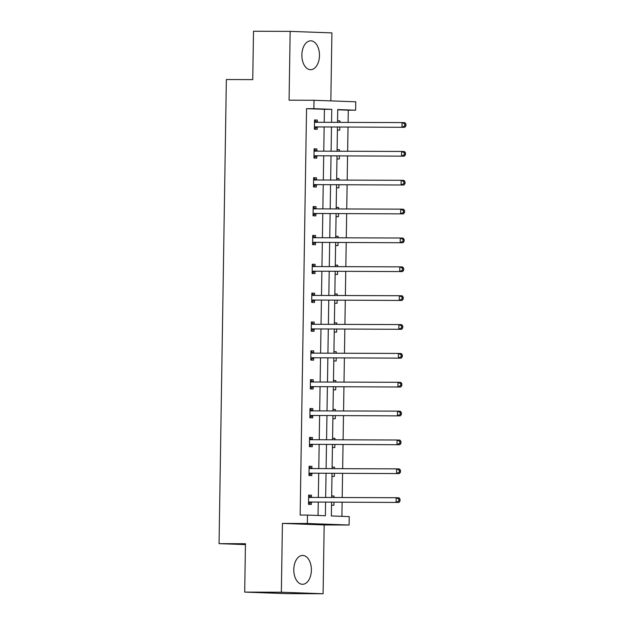<?xml version="1.0" encoding="UTF-8"?>
<svg xmlns="http://www.w3.org/2000/svg" width="625" height="625" viewBox="0 0 625 625"><rect width="100%" height="100%" fill="white"/><g stroke="black" fill="none" stroke-linecap="round" stroke-linejoin="round"><path stroke-width="0.94" d="M293.789 569.547A14.43 8.805 -89.8 0 1 302.633 555.438A14.43 8.805 -89.8 0 1 311.383 570.188A14.43 8.805 -89.8 0 1 302.539 584.297A14.43 8.805 -89.8 0 1 293.789 569.547M301.867 54.937A14.43 8.805 -89.8 0 1 310.719 40.828A14.43 8.805 -89.8 0 1 319.469 55.578A14.43 8.805 -89.8 0 1 310.625 69.688A14.43 8.805 -89.8 0 1 301.867 54.937M330.836 100.883L331.906 32.898L290.164 31.375L289.078 100.188L314.008 100.273L355.75 101.797L355.617 110.211L337.734 109.555L337.531 122.359M244.695 592.102L281.352 592.227L323.094 593.75L286.438 593.625L244.695 592.102L245.453 543.734L219.062 543.641L226.359 79.531L252.75 79.625L253.508 31.25L290.164 31.375M348.094 122.398L348.289 110.188L355.617 110.211M341.906 516.336L342.125 502.25M342.203 497.531L342.578 473.391M342.656 468.672L343.031 444.531M343.109 439.82L343.484 415.68M343.562 410.961L343.938 386.82M344.016 382.102L344.391 357.961M344.469 353.25L344.844 329.109M344.922 324.391L345.297 300.25M345.375 295.531L345.75 271.398M345.828 266.68L346.211 242.539M346.281 237.82L346.664 213.68M346.734 208.961L347.117 184.828M347.188 180.109L347.57 155.969M347.641 151.25L348.023 127.109M331.57 502.211L331.352 515.953L349.234 516.609L349.102 525.023L307.359 523.5L307.492 515.086L325.375 515.734L325.586 502.187M323.094 593.75L324.172 524.938L349.102 525.023M219.062 543.641L245.445 544.602M309.109 466.336L311.93 466.352L309.109 466.25L308.969 475.492L311.789 475.602L311.82 473.531M311.93 466.352L311.898 468.422M310.016 408.625L312.836 408.633L310.016 408.531L309.875 417.781L312.695 417.883L312.727 415.812M312.836 408.633L312.805 410.703M310.922 350.914L313.742 350.922L310.922 350.82L310.781 360.07L313.602 360.172L313.633 358.102M313.742 350.922L313.711 352.992M311.828 293.203L314.648 293.211L311.828 293.109L311.688 302.359L314.508 302.461L314.539 300.391M314.648 293.211L314.617 295.281M312.734 235.484L315.555 235.5L312.734 235.391L312.594 244.641L315.414 244.742L315.445 242.68M315.555 235.5L315.523 237.562M313.641 177.773L316.461 177.781L313.641 177.68L313.5 186.93L316.32 187.031L316.352 184.961M316.461 177.781L316.43 179.852M314.547 120.062L317.367 120.07L314.547 119.969L314.406 129.219L317.227 129.32L317.258 127.25M317.367 120.07L317.336 122.141M318.047 515.469L318.258 502.164M318.328 497.445L318.711 473.312M318.781 468.594L319.164 444.453M319.234 439.734L319.617 415.594M319.688 410.875L320.07 386.742M320.141 382.023L320.523 357.883M320.594 353.164L320.977 329.023M321.047 324.312L321.43 300.172M321.5 295.453L321.883 271.312M321.953 266.594L322.336 242.453M322.406 237.742L322.789 213.602M322.859 208.883L323.242 184.742M323.312 180.023L323.695 155.891M323.766 151.172L324.148 127.031M324.219 122.312L324.422 109.312L306.547 108.664L300.156 515.062L307.492 515.086M314.094 148.914L316.914 148.93L314.094 148.828L313.953 158.07L316.773 158.18L316.805 156.109M316.914 148.93L316.883 151M313.188 206.633L316.008 206.641L313.188 206.539L313.047 215.789L315.867 215.891L315.898 213.82M316.008 206.641L315.977 208.711M312.281 264.344L315.102 264.352L312.281 264.25L312.141 273.5L314.961 273.602L314.992 271.531M315.102 264.352L315.07 266.422M311.375 322.055L314.195 322.07L311.375 321.961L311.234 331.211L314.055 331.312L314.086 329.242M314.195 322.07L314.164 324.133M310.469 379.773L313.289 379.781L310.469 379.68L310.328 388.922L313.148 389.031L313.18 386.961M313.289 379.781L313.258 381.852M309.562 437.484L312.383 437.492L309.562 437.391L309.422 446.641L312.242 446.742L312.273 444.672M312.383 437.492L312.352 439.562M308.656 495.195L311.477 495.203L308.656 495.102L308.516 504.352L311.336 504.453L311.367 502.383M311.477 495.203L311.445 497.273M306.547 108.664L313.875 108.688L314.008 100.273M324.172 524.938L282.43 523.414L281.352 592.227M282.43 523.414L307.359 523.5M331.555 122.336L331.758 109.344L313.875 108.688M325.656 497.477L326.039 473.336M326.109 468.617L326.492 444.477M326.562 439.758L326.945 415.625M327.016 410.906L327.398 386.766M327.477 382.047L327.852 357.906M327.93 353.188L328.305 329.055M328.383 324.336L328.758 300.195M328.836 295.477L329.211 271.336M329.289 266.617L329.664 242.484M329.742 237.766L330.117 213.625M330.195 208.906L330.57 184.766M330.648 180.055L331.023 155.914M331.102 151.195L331.477 127.055M337.461 127.078L337.078 151.219M337.008 155.93L336.625 180.07M336.555 184.789L336.172 208.93M336.102 213.648L335.719 237.781M335.648 242.5L335.266 266.641M335.195 271.359L334.812 295.5M334.742 300.219L334.359 324.352M334.289 329.07L333.906 353.211M333.836 357.93L333.453 382.07M333.383 386.781L333 410.922M332.93 415.641L332.547 439.781M332.477 444.5L332.094 468.641M332.023 473.352L331.641 497.492M348.289 110.188L337.734 109.797M331.664 495.945L334.039 496.031L334.016 497.5M333.945 502.219L333.898 505.281L331.523 505.188M332.117 467.086L334.492 467.172L334.469 468.648M334.398 473.359L334.352 476.422L331.977 476.336M332.57 438.227L334.945 438.312L334.922 439.789M334.852 444.508L334.805 447.562L332.43 447.477M333.023 409.375L335.398 409.461L335.375 410.93M335.305 415.648L335.258 418.711L332.883 418.625M333.477 380.516L335.852 380.602L335.828 382.078M335.758 386.797L335.711 389.852L333.336 389.766M333.93 351.656L336.305 351.742L336.281 353.219M336.211 357.938L336.164 360.992L333.789 360.906M334.383 322.805L336.758 322.891L336.734 324.359M336.664 329.078L336.617 332.141L334.242 332.055M334.836 293.945L337.211 294.031L337.188 295.508M337.117 300.227L337.07 303.281L334.695 303.195M335.289 265.086L337.664 265.18L337.641 266.648M337.57 271.367L337.523 274.422L335.148 274.336M335.742 236.234L338.117 236.32L338.102 237.789M338.023 242.508L337.977 245.57L335.602 245.484M336.203 207.375L338.578 207.461L338.555 208.938M338.477 213.656L338.43 216.711L336.055 216.625M336.656 178.523L339.031 178.609L339.008 180.078M338.93 184.797L338.883 187.859L336.508 187.766M337.109 149.664L339.484 149.75L339.461 151.227M339.383 155.938L339.336 159L336.961 158.914M337.562 120.805L339.938 120.891L339.914 122.367M339.836 127.086L339.789 130.141L337.414 130.055M324.422 109.312L331.758 109.344M337.555 120.883L339.938 120.891M337.102 149.742L339.484 149.75M336.648 178.602L339.031 178.609M336.195 207.453L338.578 207.461M335.742 236.312L338.117 236.32M335.289 265.172L337.664 265.18M334.836 294.023L337.211 294.031M334.383 322.883L336.758 322.891M333.93 351.734L336.305 351.742M333.477 380.594L335.852 380.602M333.023 409.453L335.398 409.461M332.57 438.305L334.945 438.312M332.117 467.164L334.492 467.172M331.664 496.023L334.039 496.031M315.203 126.906L404.828 127.305L315.203 126.906A1.852 1.469 -87.9 0 0 314.656 127.039L314.438 127.148M404.781 125.852L402.008 127.203L402.078 122.578L404.898 122.68L405.938 124.047L404.805 124L404.781 125.852L405.906 125.891L405.938 124.047M314.516 122.039L314.734 122.148A1.852 1.469 -87.9 0 0 315.273 122.281L402.078 122.578L404.805 124M318.023 127.008A1.852 1.469 -87.9 0 0 317.477 127.141L314.414 128.672M314.539 120.695L317.555 122.25A1.852 1.469 -87.9 0 0 317.641 122.289M404.828 127.305L405.906 125.891M314.75 155.766L404.375 156.164L314.75 155.766A1.852 1.469 -87.9 0 0 314.203 155.898L313.984 156.008M404.328 154.711L401.547 156.062L401.625 151.438L404.445 151.539L405.484 152.898L404.352 152.859L404.328 154.711L405.453 154.75L405.484 152.898M314.062 150.891L314.281 151A1.852 1.469 -87.9 0 0 314.82 151.141L401.625 151.438L404.352 152.859M317.57 155.867A1.852 1.469 -87.9 0 0 317.023 156L313.961 157.531M314.086 149.555L317.102 151.109A1.852 1.469 -87.9 0 0 317.188 151.148M404.375 156.164L405.453 154.75M314.297 184.617L403.914 185.016L314.297 184.617A1.852 1.469 -87.9 0 0 313.75 184.75L313.531 184.859M403.875 183.57L401.094 184.914L401.172 180.289L403.992 180.398L405.031 181.758L403.898 181.719L403.875 183.57L405 183.609L405.031 181.758M313.609 179.75L313.828 179.859A1.852 1.469 -87.9 0 0 314.367 179.992L401.172 180.289L403.898 181.719M317.117 184.727A1.852 1.469 -87.9 0 0 316.57 184.852L313.508 186.383M313.633 178.414L316.648 179.961A1.852 1.469 -87.9 0 0 316.734 180M403.914 185.016L405 183.609M313.844 213.477L403.461 213.875L313.844 213.477A1.852 1.469 -87.9 0 0 313.297 213.609L313.078 213.719M403.422 212.422L400.641 213.773L400.719 209.148L403.539 209.25L404.578 210.617L403.445 210.57L403.422 212.422L404.547 212.461L404.578 210.617M313.156 208.609L313.375 208.719A1.852 1.469 -87.9 0 0 313.914 208.852L400.719 209.148L403.445 210.57M316.664 213.578A1.852 1.469 -87.9 0 0 316.117 213.711L313.055 215.242M313.18 207.266L316.195 208.82A1.852 1.469 -87.9 0 0 316.281 208.859M403.461 213.875L404.547 212.461M313.391 242.336L403.008 242.734L313.391 242.336A1.852 1.469 -87.9 0 0 312.844 242.469L312.625 242.57M402.961 241.281L400.188 242.633L400.266 238.008L403.086 238.109L404.125 239.469L402.992 239.43L402.961 241.281L404.094 241.32L404.125 239.469M312.703 237.461L312.922 237.57A1.852 1.469 -87.9 0 0 313.461 237.711L400.266 238.008L402.992 239.43M316.211 242.438A1.852 1.469 -87.9 0 0 315.664 242.57L312.602 244.102M312.727 236.125L315.742 237.68A1.852 1.469 -87.9 0 0 315.828 237.719M403.008 242.734L404.094 241.32M312.938 271.188L402.555 271.586L312.938 271.188A1.852 1.469 -87.9 0 0 312.391 271.32L312.172 271.43M402.508 270.133L399.734 271.484L399.812 266.859L402.633 266.961L403.672 268.328L402.539 268.289L402.508 270.133L403.641 270.18L403.672 268.328M312.25 266.32L312.461 266.43A1.852 1.469 -87.9 0 0 313.008 266.562L399.812 266.859L402.539 268.289M315.758 271.289A1.852 1.469 -87.9 0 0 315.211 271.422L312.148 272.953M312.273 264.977L315.289 266.531A1.852 1.469 -87.9 0 0 315.375 266.57M402.555 271.586L403.641 270.18M312.484 300.047L402.102 300.445L312.484 300.047A1.852 1.469 -87.9 0 0 311.938 300.18L311.719 300.289M402.055 298.992L399.281 300.344L399.359 295.719L402.18 295.82L403.219 297.188L402.086 297.141L402.055 298.992L403.188 299.031L403.219 297.188M311.797 295.18L312.008 295.289A1.852 1.469 -87.9 0 0 312.555 295.422L399.359 295.719L402.086 297.141M315.305 300.148A1.852 1.469 -87.9 0 0 314.758 300.281L311.695 301.812M311.82 293.836L314.828 295.391A1.852 1.469 -87.9 0 0 314.922 295.43M402.102 300.445L403.188 299.031M312.031 328.906L401.648 329.305L312.031 328.906A1.852 1.469 -87.9 0 0 311.484 329.031L311.266 329.141M401.602 327.852L398.828 329.195L398.906 324.578L401.727 324.68L402.766 326.039L401.633 326L401.602 327.852L402.734 327.891L402.766 326.039M311.344 324.031L311.555 324.141A1.852 1.469 -87.9 0 0 312.102 324.281L398.906 324.578L401.633 326M314.852 329.008A1.852 1.469 -87.9 0 0 314.305 329.141L311.242 330.672M311.367 322.695L314.375 324.242A1.852 1.469 -87.9 0 0 314.469 324.289M401.648 329.305L402.734 327.891M311.578 357.758L401.195 358.156L311.578 357.758A1.852 1.469 -87.9 0 0 311.031 357.891L310.812 358M401.148 356.703L398.375 358.055L398.453 353.43L401.273 353.531L402.312 354.898L401.18 354.859L401.148 356.703L402.281 356.75L402.312 354.898M310.891 352.891L311.102 353A1.852 1.469 -87.9 0 0 311.648 353.133L398.453 353.43L401.18 354.859M314.398 357.859A1.852 1.469 -87.9 0 0 313.852 357.992L310.789 359.523M310.914 351.547L313.922 353.102A1.852 1.469 -87.9 0 0 314.016 353.141M401.195 358.156L402.281 356.75M311.125 386.617L400.742 387.016L311.125 386.617A1.852 1.469 -87.9 0 0 310.578 386.75L310.359 386.859M400.695 385.562L397.922 386.914L398 382.289L400.82 382.391L401.852 383.75L400.727 383.711L400.695 385.562L401.828 385.602L401.852 383.75M310.438 381.742L310.648 381.859A1.852 1.469 -87.9 0 0 311.195 381.992L398 382.289L400.727 383.711M313.945 386.719A1.852 1.469 -87.9 0 0 313.398 386.852L310.336 388.383M310.461 380.406L313.469 381.961A1.852 1.469 -87.9 0 0 313.562 382M400.742 387.016L401.828 385.602M310.672 415.469L400.289 415.875L310.672 415.469A1.852 1.469 -87.9 0 0 310.125 415.602L309.906 415.711M400.242 414.422L397.469 415.766L397.547 411.141L400.367 411.25L401.398 412.609L400.273 412.57L400.242 414.422L401.375 414.461L401.398 412.609M309.984 410.602L310.195 410.711A1.852 1.469 -87.9 0 0 310.742 410.852L397.547 411.141L400.273 412.57M313.492 415.578A1.852 1.469 -87.9 0 0 312.945 415.711L309.883 417.242M310.008 409.266L313.016 410.812A1.852 1.469 -87.9 0 0 313.109 410.859M400.289 415.875L401.375 414.461M310.219 444.328L399.836 444.727L310.219 444.328A1.852 1.469 -87.9 0 0 309.672 444.461L309.453 444.57M399.789 443.273L397.016 444.625L397.094 440L399.914 440.102L400.945 441.469L399.82 441.422L399.789 443.273L400.922 443.313L400.945 441.469M309.531 439.461L309.742 439.57A1.852 1.469 -87.9 0 0 310.289 439.703L397.094 440L399.82 441.422M313.039 444.43A1.852 1.469 -87.9 0 0 312.492 444.562L309.43 446.094M309.555 438.117L312.562 439.672A1.852 1.469 -87.9 0 0 312.656 439.711M399.836 444.727L400.922 443.313M309.766 473.187L399.383 473.586L309.766 473.187A1.852 1.469 -87.9 0 0 309.211 473.32L309 473.43M399.336 472.133L396.562 473.484L396.641 468.859L399.461 468.961L400.492 470.32L399.367 470.281L399.336 472.133L400.469 472.172L400.492 470.32M309.078 468.313L309.289 468.422A1.852 1.469 -87.9 0 0 309.836 468.562L396.641 468.859L399.367 470.281M312.586 473.289A1.852 1.469 -87.9 0 0 312.031 473.422L308.977 474.953M309.102 466.977L312.109 468.531A1.852 1.469 -87.9 0 0 312.195 468.57M399.383 473.586L400.469 472.172M309.312 502.039L398.93 502.438L309.312 502.039A1.852 1.469 -87.9 0 0 308.758 502.172L308.547 502.281M398.883 500.992L396.109 502.336L396.18 497.711L399.008 497.82L400.039 499.18L398.914 499.141L398.883 500.992L400.016 501.031L400.039 499.18M308.625 497.172L308.836 497.281A1.852 1.469 -87.9 0 0 309.383 497.414L396.18 497.711L398.914 499.141M312.133 502.148A1.852 1.469 -87.9 0 0 311.578 502.273L308.523 503.805M308.648 495.836L311.656 497.383A1.852 1.469 -87.9 0 0 311.742 497.422M398.93 502.438L400.016 501.031M314.734 122.148L317.555 122.25M314.656 127.039L317.477 127.141M314.281 151L317.102 151.109M314.203 155.898L317.023 156M313.828 179.859L316.648 179.961M313.75 184.75L316.57 184.852M313.375 208.719L316.195 208.82M313.297 213.609L316.117 213.711M312.922 237.57L315.742 237.68M312.844 242.469L315.664 242.57M312.461 266.43L315.289 266.531M312.391 271.32L315.211 271.422M312.008 295.289L314.828 295.391M311.938 300.18L314.758 300.281M311.555 324.141L314.375 324.242M311.484 329.031L314.305 329.141M311.102 353L313.922 353.102M311.031 357.891L313.852 357.992M310.648 381.859L313.469 381.961M310.578 386.75L313.398 386.852M310.195 410.711L313.016 410.812M310.125 415.602L312.945 415.711M309.742 439.57L312.562 439.672M309.672 444.461L312.492 444.562M309.289 468.422L312.109 468.531M309.211 473.32L312.031 473.422M308.836 497.281L311.656 497.383M308.758 502.172L311.578 502.273"/></g></svg>
